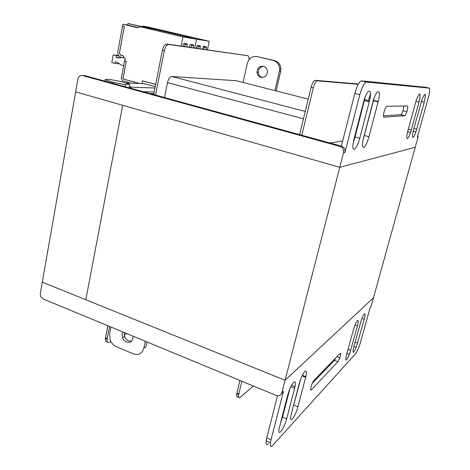 <?xml version="1.0" encoding="UTF-8"?>
<svg xmlns="http://www.w3.org/2000/svg" width="470" height="470" viewBox="0 0 470 470"><rect width="100%" height="100%" fill="white"/><g stroke="black" fill="none" stroke-linecap="round" stroke-linejoin="round"><path stroke-width="0.7" d="M118.663 55.525L113.217 54.967L118.951 56.053M121.742 57.469L118.299 58.022L116.114 57.452L116.419 55.795M113.217 54.967L111.813 62.586L115.009 63.426L119.421 63.803M123.675 65.706L121.019 65.007L117.5 62.346L115.315 61.776L115.009 63.426M121.072 57.293L121.013 57.587M119.674 57.804L116.114 57.452M189.445 47.264L189.88 45.138L190.514 44.298L193.358 44.726L193.599 45.766L191.443 45.243L191.419 44.433M184.61 46.577L185.027 43.475M182.959 46.342L183.394 44.209L184.046 43.328L186.989 43.769L187.242 44.826L186.819 46.888M139.572 83.496L123.381 79.113L123.017 78.437L126.242 61.323L124.826 60.953L125.343 58.198L123.422 57.698L123.733 56.024L120.602 55.213L119.445 53.063L124.356 26.626L122.529 26.185L117.688 52.305L117.97 54.238L118.904 55.965L120.255 57.081L123.352 57.886L123.716 55.953L120.614 55.154L119.462 52.957M155.67 84.436L142.445 80.881L141.917 83.601M193.182 47.793L193.599 45.766M191.443 45.243L191.002 47.482M207.411 49.808L209.209 41.284L148.115 27.025L142.745 26.085L159.189 30.004L150.4 28.488L127.963 23.5L127.535 25.028L122.887 24.229L122.529 26.185L124.327 26.62L119.427 52.957M127.963 23.5L144.831 27.524L140.178 26.72L137.569 27.748L122.887 24.229M138.074 27.548L127.535 25.028M209.209 41.284L196.542 39.186L154.841 29.252L196.542 39.186L194.721 48.011L196.542 39.186L182.995 36.948L140.178 26.72M181.138 46.084L182.995 36.948M141.952 83.601L142.492 80.834L155.682 84.377M139.837 83.507L123.381 79.054L123.034 78.349M122.999 78.349L126.219 61.259L124.591 60.836L121.278 78.472L122.535 80.817L131.007 83.12M124.092 57.875L123.352 57.886M124.074 57.957L125.326 58.28M144.243 83.701L155.229 86.639M105.08 79.653L112.976 82.297L125.419 84.647L129.673 84.3L121.771 81.686L109.622 79.383L105.08 79.653L104.81 81.128M112.976 82.297L112.788 83.319M125.419 84.647L125.032 86.68M129.673 84.3L129.009 87.773M202.476 49.109L203.51 46.248L206.171 46.642L206.383 47.646L204.286 47.141L204.268 46.36M197.876 48.457L198.293 45.467M196.419 48.251L196.859 46.142L197.465 45.343L200.214 45.755L200.026 48.763M205.972 49.608L206.383 47.646M204.286 47.141L203.845 49.303M142.745 26.085L142.592 26.626M248.936 59.784C249.147 57.358 248.771 55.995 247.819 55.701L168.812 44.527C166.815 44.656 165.322 46.7 164.33 50.666L155.517 95.058M109.581 326.462L107.078 339.223C106.907 341.937 107.689 342.953 109.428 342.278L110.873 341.543M124.233 334.781L126.683 333.541M236.122 80.699L171.856 76.492C169.934 76.757 168.489 78.801 167.526 82.62L164.529 97.537M247.819 55.701L166.932 44.068C164.929 44.192 163.437 46.236 162.444 50.196L153.667 94.552M107.894 325.763L105.403 338.518C105.227 340.962 105.873 342.037 107.348 341.743M239.953 380.43L236.704 393.907C236.281 396.715 236.733 397.644 238.067 396.692M358.387 84.013L315.065 80.341C313.625 80.652 312.315 82.943 311.14 87.203L299.619 134.655M369.961 95.569L370.466 93.618M358.228 84.3L317.268 80.881C315.828 81.198 314.524 83.484 313.343 87.755L301.781 135.248M241.903 381.24L238.643 394.724C238.208 397.532 238.66 398.46 239.988 397.508L253.371 385.988M122.934 331.99L122.065 334.622L122.429 337.601C123.181 339.71 124.491 341.185 126.348 342.025C130.701 343.029 132.934 341.079 133.051 336.173M124.386 332.59L124.591 336.497C125.343 338.594 126.642 340.063 128.498 340.903L131.459 341.22M304.842 371.482C302.751 373.92 300.882 377.986 299.237 383.679L291.048 415.086C288.739 425.144 295.383 416.949 297.898 406.844L305.829 376.67C306.875 371.911 306.546 370.184 304.842 371.482M293.621 382.345C291.365 384.959 289.385 389.225 287.681 395.141L279.11 428.57C277.353 437.787 284.25 428.728 286.676 418.841L295.001 386.734C295.806 382.421 295.348 380.959 293.621 382.345M357.412 320.605C356.501 321.58 355.461 323.642 354.298 326.797L346.431 354.979C345.074 362.047 346.085 361.824 349.469 354.304L357.476 325.91C358.575 321.598 358.551 319.829 357.412 320.605M364.279 313.954C363.492 314.788 362.576 316.58 361.518 319.341L353.634 347.283C352.265 354.022 353.129 354.039 356.231 347.33L364.268 319.177C365.343 314.982 365.349 313.243 364.279 313.954M268.376 443.639C266.461 445.531 265.714 444.608 266.137 440.866L266.749 437.858L271.043 439.738L270.42 442.752C269.98 446.494 270.708 447.411 272.6 445.501L355.902 353.358L358.475 348.446L360.249 343.2L370.078 307.768L370.912 306.957L373.45 297.81L285.073 380.283L281.818 392.955C280.872 395.481 279.033 396.322 276.301 395.481L42.976 298.891L40.614 296.376L40.285 293.568L42.288 282.141L285.073 380.283L42.288 282.141L75.658 91.862L339.781 167.32L75.658 91.862L77.914 78.989C78.613 76.346 80.106 75.194 82.397 75.541L339.91 146.387L341.367 146.123L85.011 75.682L82.397 75.541M340.198 353.322L313.913 380.506C312.903 381.74 311.968 383.79 311.116 386.651C310.423 389.465 310.535 390.494 311.463 389.736L337.918 361.718L339.851 357.77C340.944 354.31 341.061 352.829 340.198 353.322M271.043 439.738L283.498 391.334L281.483 393.837M266.749 437.858L277.506 395.805M300.73 379.067L292.428 409.699M289.873 388.761L282.535 417.084L280.379 423.347M335.762 357.905L334.387 360.361L312.309 383.285M110.985 327.044L109.639 333.823L110.197 340.039C111.431 343.159 113.435 345.344 116.202 346.602L133.239 353.828C138.579 355.485 142.116 353.587 143.849 348.135L145.3 341.249M143.849 348.135L145.935 346.966L146.998 341.948M262.366 77.491L262.242 77.462C259.981 76.751 258.676 75.124 258.341 72.58C258.424 68.902 260.151 66.805 263.511 66.299M263.447 66.282C265.779 67.01 267.095 68.685 267.395 71.323C267.036 75.652 264.88 77.662 260.926 77.356C258.653 76.639 257.349 75.006 257.014 72.456C257.29 68.079 259.434 66.023 263.447 66.282M407.361 138.585C408.242 138.186 409.323 136.136 410.598 132.423L418.999 102.125C420.956 91.95 420.068 91.251 416.326 100.028L407.907 130.584C406.626 135.642 406.444 138.309 407.361 138.585M412.995 137.44C413.776 137.099 414.763 135.243 415.956 131.876L424.257 102.154C426.196 92.461 425.415 91.65 421.913 99.728L413.588 129.685C412.337 134.579 412.137 137.164 412.995 137.44M363.61 147.492C365.402 146.54 367.182 142.962 368.962 136.752L378.233 101.502C381.734 88.348 376.411 88.313 372.957 101.884L363.416 138.38C362.129 144.267 362.194 147.304 363.61 147.492M374.226 97.795L363.075 139.907M354.122 149.425C356.054 148.42 357.946 144.678 359.791 138.204L369.508 100.856C372.863 87.49 367.088 88.019 363.621 101.837L353.622 140.548C352.459 146.34 352.623 149.301 354.122 149.425M365.39 96.409L355.114 136.946L353.211 142.663M330.028 143.009L342.677 141.006M353.945 139.214L354.492 139.126M125.355 82.873L144.372 83.707M366.471 82.033C364.274 82.62 362.059 86.844 359.82 94.699L344.951 152.48L343.517 152.779L339.781 167.32L415.204 147.304L373.45 297.81L285.073 380.283L339.781 167.32L415.204 147.304L417.995 137.24L417.313 137.387L428.434 97.255C429.844 91.826 430.132 88.789 429.304 88.131L425.685 87.285L361.524 80.846L366.471 82.033L429.304 88.131M343.517 152.779L343.535 152.721C343.987 149.607 342.777 147.492 339.91 146.387M383.943 117.189L404.805 115.696C405.381 115.479 406.062 114.157 406.861 111.737C407.831 108.329 408.031 106.408 407.449 105.962L386.839 106.308C385.993 106.643 385.095 108.441 384.137 111.719C383.309 115.085 383.244 116.907 383.943 117.189L383.779 117.148M417.936 135.131L417.995 137.24M154.178 91.956L143.197 91.674M129.25 86.504L131.806 87.203L154.959 88.013M131.806 87.203L129.714 87.966M359.82 94.699L354.832 93.471L341.367 146.123C344.216 147.227 345.421 149.325 344.968 152.421L344.951 152.48M368.321 100.562L370.466 94.376M403.859 106.02L402.943 110.756C402.15 113.176 401.462 114.492 400.875 114.709L383.455 115.832M354.832 93.471C357.059 85.628 359.291 81.422 361.524 80.846M280.666 71.44L279.409 71.305L279.662 68.726C279.262 64.396 277.147 61.641 273.311 60.454L257.19 56.582L274.592 60.624C278.41 61.811 280.519 64.555 280.913 68.867L280.666 71.44L276.125 90.916M257.19 56.582C252.231 55.965 248.924 58.251 247.273 63.444L243.031 82.467M279.409 71.305L274.921 90.61M354.591 138.797L354.033 138.885M122.699 105.304L85.828 299.743L122.699 105.304M153.855 93.583L149.812 93.489M187.242 44.826L185.057 44.298M200.437 46.771L198.311 46.26M164.33 50.666L162.444 50.196M168.812 44.527L166.932 44.068M107.207 338.423L105.527 337.719M308.244 99.117L235.817 80.623M305.253 111.455L171.856 76.492M303.467 118.793L167.526 82.62M317.268 80.881L315.065 80.341M313.343 87.755L311.14 87.203M238.825 393.884L236.886 393.067M281.818 392.955L283.498 391.334M334.387 360.361L337.918 361.718M310.664 389.413L311.463 389.736M355.097 341.972L357.699 342.936M361.912 318.331L364.268 319.177M347.982 349.31L350.761 350.356M354.985 325.005L357.476 325.91M282.535 417.084L286.676 418.841M290.83 386.675L294.649 388.232M293.891 405.181L297.898 406.844M302.093 375.871L305.67 377.298M408.271 129.256L411.321 130.043M413.929 128.445L416.79 129.179M364.456 135.548L368.962 136.752M355.114 136.946L359.791 138.204M400.875 114.709L404.805 115.696M364.509 100.68L369.261 101.867M373.556 100.78L378.127 101.908M421.373 101.455L424.257 102.154M415.915 101.373L418.999 102.125M273.311 60.454L274.592 60.624M107.078 339.223L105.403 338.518M238.643 394.724L236.704 393.907M270.42 442.752L266.137 440.866M336.961 356.665L339.851 357.77M353.863 346.443L356.231 347.33M346.884 353.328L349.469 354.304M291.535 385.329L295.001 386.734M302.374 375.295L305.829 376.67M124.591 336.497L122.429 337.601M407.625 131.653L410.598 132.423M413.206 131.165L415.956 131.876M402.943 110.756L406.861 111.737M364.761 99.675L369.508 100.856M373.662 100.369L378.233 101.502M279.662 68.726L280.913 68.867M257.014 72.456L258.341 72.58M344.968 152.421L343.535 152.721M417.325 137.346L418.006 137.205"/></g></svg>

